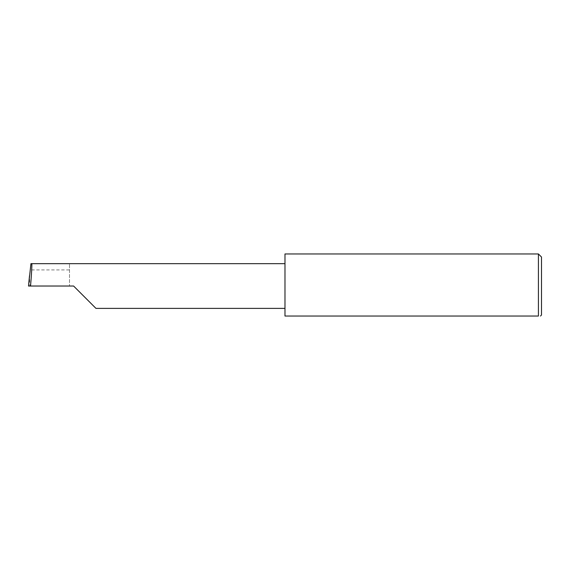 <?xml version="1.0" encoding="UTF-8"?>
<svg xmlns="http://www.w3.org/2000/svg" width="570" height="570" viewBox="0 0 570 570"><rect width="100%" height="100%" fill="white"/><g stroke="black" fill="none" stroke-linecap="round" stroke-linejoin="round"><path stroke-width="0.43" stroke-dasharray="2.85 2.14" d="M284.979 253.964L284.979 316.036L538.422 316.036L538.422 253.964M541.5 315.011L541.5 257.041M69.497 269.923L69.497 286.026L69.497 263.668L69.497 269.923L30.167 269.923M69.497 263.668L30.944 263.668M28.5 286.026L29.825 286.026L29.519 275.709M73.601 286.026L29.825 286.026M284.979 286.026L284.979 263.668L284.979 286.026"/><path stroke-width="0.85" d="M73.601 286.026L95.96 308.384L73.601 286.026L95.96 308.384L73.601 286.026L30.531 286.026C31.528 274.961 32.176 262.67 31.706 263.668L30.944 263.668L28.5 286.026L30.531 286.026M538.422 253.964L284.979 253.964L284.979 316.036L538.422 316.036C541.13 316.036 541.13 316.036 538.422 316.036C541.13 316.036 541.13 316.036 538.422 316.036L538.422 253.964L541.5 257.041L541.5 315.011L540.474 316.036M28.5 286.026L29.519 275.709M284.979 263.668L31.706 263.668M95.96 308.384L284.979 308.384"/></g></svg>

